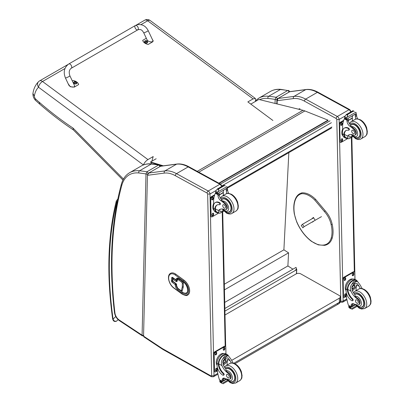<?xml version="1.0" encoding="UTF-8"?>
<svg xmlns="http://www.w3.org/2000/svg" width="404" height="404" viewBox="0 0 404 404"><rect width="100%" height="100%" fill="white"/><g stroke="black" fill="none" stroke-linecap="round" stroke-linejoin="round"><path stroke-width="0.61" d="M68.766 63.973L135.365 25.518A2.48 1.429 60 0 1 135.552 25.442A2.48 1.429 60 0 1 137.931 27.103A2.48 1.429 60 0 1 137.845 29.81A2.48 1.429 60 0 1 137.658 29.891A2.48 1.429 60 0 1 135.284 28.229A2.48 1.429 60 0 1 135.365 25.518A2.48 1.429 60 0 1 135.552 25.442A2.48 1.429 60 0 1 137.931 27.103A2.48 1.429 60 0 1 137.845 29.81L71.245 68.266A2.48 1.429 60 0 0 71.326 65.554A2.48 1.429 60 0 0 68.953 63.893A2.48 1.429 60 0 0 68.766 63.973C64.221 67.387 63.11 72.053 65.433 77.972A2.48 0.283 -25.3 0 0 65.918 77.922A2.48 0.283 -25.3 0 0 68.473 76.831A2.48 0.283 -25.3 0 0 69.912 75.851L74.387 85.305C75.78 87.971 69.801 87.481 68.68 84.84L65.433 77.972M72.346 80.987L73.175 80.507A6.812 4.449 -172.5 0 1 78.659 84.572L74.28 87.102L70.271 86.739L68.17 83.759M152.086 38.865L153.237 40.966L152.566 41.905L148.182 44.435A6.812 4.449 -172.5 0 1 142.698 40.37L146.324 38.274M143.718 32.775L146.97 39.637C148.086 42.284 154.07 42.773 152.677 40.107L148.202 30.654A2.48 0.283 154.7 0 1 146.081 31.966A2.48 0.283 154.7 0 1 143.718 32.775C142.405 30.669 141.329 28.765 137.845 29.81M76.952 82.977A1.626 1.06 -172.5 0 1 76.942 83.093A1.626 1.06 -172.5 0 1 75.195 83.931A1.626 1.06 -172.5 0 1 73.72 82.668A1.626 1.06 -172.5 0 1 73.745 82.552M76.942 83.093L76.452 81.871A1.566 1.02 -172.5 0 1 76.497 83.33A1.566 1.02 -172.5 0 1 74.28 83.179A1.566 1.02 -172.5 0 1 74.28 81.719A1.566 1.02 -172.5 0 1 74.513 81.613L73.75 82.436A1.626 1.06 7.5 0 0 75.225 83.699A1.626 1.06 7.5 0 0 76.977 82.86A1.626 1.06 7.5 0 0 76.906 82.441M76.058 82.537L75.917 82.618A0.803 0.525 -172.5 0 0 76.058 82.537L76.103 82.552A2.111 1.333 -116 0 0 75.831 82.224L75.831 81.931A2.111 0.909 -50 0 1 76.109 81.85A0.864 0.566 7.5 0 0 75.962 81.744A2.111 1.156 122.7 0 0 75.669 81.81L75.22 81.775A2.111 1.338 -116.4 0 0 74.902 81.664L74.942 81.714A0.803 0.525 -172.5 0 0 74.831 81.77M75.785 82.441L75.831 81.931M74.902 81.664A0.864 0.566 7.5 0 0 74.755 81.744A2.111 1.091 56.6 0 1 75.053 81.871L75.053 82.163A2.111 1.146 122.4 0 0 74.75 82.446A0.864 0.566 7.5 0 0 74.897 82.552A2.111 0.914 -49.7 0 1 75.215 82.285L75.664 82.32A2.111 1.101 56.2 0 1 75.957 82.638A0.864 0.566 7.5 0 0 76.103 82.552M75.053 81.871L75.038 82.426M75.028 82.365L75.028 82.719M147.642 42.162A1.626 1.06 -172.5 0 1 147.637 42.279A1.626 1.06 -172.5 0 1 145.884 43.117A1.626 1.06 -172.5 0 1 144.41 41.854A1.626 1.06 -172.5 0 1 144.435 41.738M144.617 41.238A1.626 1.06 7.5 0 0 144.445 41.622L144.96 40.91A1.566 1.02 -172.5 0 1 145.203 40.799A1.566 1.02 -172.5 0 1 145.208 40.799L144.96 40.91A1.566 1.02 -172.5 0 0 144.975 42.364A1.566 1.02 -172.5 0 0 147.187 42.516A1.566 1.02 -172.5 0 0 147.147 41.056L147.667 42.046A1.626 1.06 7.5 0 0 147.596 41.632M145.208 40.799A2.116 2.116 0 0 1 147.142 41.056A1.566 1.02 -172.5 0 1 147.147 41.056M146.627 41.794A0.803 0.525 -172.5 0 0 146.748 41.723L146.793 41.738A2.111 1.333 -116 0 0 146.521 41.41L146.526 41.117A2.111 0.909 -50 0 1 146.798 41.036A0.864 0.566 7.5 0 0 146.657 40.93A2.111 1.156 122.7 0 0 146.359 40.996L145.91 40.961A2.111 1.338 -116.4 0 0 145.591 40.849L145.632 40.9A0.803 0.525 -172.5 0 0 145.521 40.956M146.48 41.627L146.526 41.117M145.591 40.849A0.864 0.566 7.5 0 0 145.445 40.93A2.111 1.091 56.6 0 1 145.748 41.056L145.743 41.349A2.111 1.146 122.4 0 0 145.44 41.632A0.864 0.566 7.5 0 0 145.586 41.738A2.111 0.914 -49.7 0 1 145.91 41.471L146.359 41.506A2.111 1.101 56.2 0 1 146.647 41.824A0.864 0.566 7.5 0 0 146.793 41.738M145.748 41.056L145.733 41.612M145.723 41.551L145.718 41.905M143.481 164.923C144.299 162.772 145.783 160.994 147.94 159.585L153.197 156.55L151.843 161.236M67.912 64.539L39.547 80.916A4.959 2.863 60 0 1 42.516 81.482A4.959 2.434 126.5 0 0 38.521 87.234L143.42 164.948M272.912 120.483L247.844 101.909L253.101 98.874L255.399 98.49L150.142 20.508A4.959 2.434 126.5 0 0 147.682 20.771A4.959 2.863 -120 0 0 144.708 20.2L136.279 25.068M38.577 81.648L38.577 81.648A4.959 4.005 45.9 0 0 38.521 87.234A31.759 18.337 60 0 0 34.36 96.112L32.931 93.541C33.618 88.713 35.502 84.749 38.577 81.648A4.959 4.959 0 0 1 39.547 80.916M255.399 98.49L255.636 100.217L255.257 101.525M151.455 162.595L151.096 163.842M123.462 179.083L73.008 128.068L73.275 129.82L122.952 180.048M73.008 128.068A281.179 162.337 60 0 1 39.35 102.313L39.658 104.075L35.39 100.253L35.481 98.859A2.929 1.692 60 0 1 34.36 96.112M295.016 270.564L296.39 269.165L296.617 269.311A0.495 0.303 -177.1 0 1 296.617 269.741L295.061 270.574M224.912 311.136L295.097 270.614M295.637 270.241L295.016 270.599M224.851 308.479L296.061 267.367L296.45 269.205M288.835 152.651L283.896 249.839L288.562 252.838L287.895 265.938L292.925 269.175M224.72 302.409L287.895 265.938M224.442 289.855L288.562 252.838M224.316 284.234L283.896 249.839M219.19 183.35L328.033 120.508L327.987 120.145L304.879 110.938A26.442 15.266 -120 0 0 302.98 110.297L258.848 99.455L250.803 104.101M162.549 165.928L159.605 165.044M159.141 164.903L150.631 162.347L150.561 161.979L163.352 165.822M218.847 183.163L327.987 120.145M150.561 161.979L156.161 158.747M337.087 303.682A3.303 1.909 -120 0 0 338.709 303.823L338.709 303.823A3.303 1.909 -120 0 0 339.39 302.278L233.764 363.262M234.926 363.741L338.709 303.823A3.303 3.303 0 0 0 340.36 300.924A3.303 1.884 179.3 0 1 339.39 302.278L339.345 298.202L231.684 360.358M224.998 314.979L296.117 273.922A3.303 1.884 179.3 0 1 300.788 273.882L339.345 295.541A3.303 1.884 179.3 0 1 340.309 296.849A3.303 1.884 179.3 0 1 339.345 298.202M321.478 216.63L304.101 226.664L302.869 227.841L301.238 225.477L302.465 224.301L304.101 226.664M312.282 222.175L313.469 221.417L312.282 222.175M302.465 224.301L313.736 217.796M276.942 100.328A0.828 0.49 1.4 0 0 276.942 100.343A0.828 0.49 1.4 0 0 277.184 100.702L278.063 98.48L289.643 91.774A0.828 0.475 60 0 1 289.749 91.733L305.702 89.643A1.651 1.313 -97.5 0 1 306.096 89.506L290.128 91.602M277.841 98.647A0.828 0.475 60 0 1 277.957 98.515L276.942 100.349A0.828 0.49 1.4 0 0 276.942 100.349L276.856 103.868M344.971 116.11L339.128 119.483L336.79 119.523A0.828 0.475 -120 0 0 336.194 118.518L304.49 101.162A31.396 18.13 -120 0 0 293.456 98.566L277.184 100.702L277.104 103.929M276.791 103.848L276.897 99.455A1.237 0.737 -178.6 0 1 275.144 99.424L275.048 103.424M280.982 89.38A1.651 1.247 95.8 0 0 280.371 89.516A207.191 119.619 -120 0 1 287.714 90.526L276.033 97.273A207.191 119.619 -120 0 0 268.685 96.263A42.965 24.806 -120 0 0 258.782 98.172L270.468 91.425C273.564 89.668 277.073 88.981 280.982 89.38L287.714 90.526A1.237 0.717 60 0 1 288.88 92.183L288.996 92.147M276.897 99.455L277.2 98.93A1.237 0.717 60 0 0 276.033 97.273L275.144 99.424A205.535 118.67 60 0 0 267.963 98.445A1.651 1.247 -84.2 0 1 268.685 96.263L280.371 89.516A42.965 24.806 60 0 0 270.468 91.425M147.45 175.311L143.556 336.133L143.849 336.865L162.504 349.213A1.651 0.884 123.5 0 1 162.246 348.511A6.61 3.818 -120 0 0 162.655 348.758L211.09 375.967A0.828 0.475 -120 0 0 211.666 375.604L207.656 194.051A0.828 0.475 -120 0 0 207.055 193.051L175.351 175.695A31.396 18.13 -120 0 0 164.322 173.099L147.45 175.311L148.657 173.048L164.877 170.922A33.047 19.079 60 0 1 176.492 173.654L208.191 191.011A2.48 1.429 60 0 1 209.989 194.016L207.656 194.051M160.343 166.302L176.563 164.175A1.651 1.313 -97.5 0 1 176.957 164.039L160.706 166.17L148.657 173.048M147.748 174.129L147.753 173.983A1.237 0.737 -178.6 0 1 146.001 173.952L142.087 335.163A1.237 0.737 1.4 0 0 143.577 335.305M143.869 335.891L142.354 335.87L119.468 320.715A1.651 0.884 123.5 0 1 119.21 320.013L142.087 335.163L142.375 335.881M160.383 166.392C160.373 165.691 159.989 165.196 159.221 164.918L158.57 165.054A1.237 0.717 60 0 1 159.737 166.65M147.753 173.983L148.051 173.457A1.237 0.717 60 0 0 146.889 171.801A207.191 119.619 -120 0 0 139.542 170.791A42.965 24.806 -120 0 0 129.639 172.7L141.324 165.953A42.965 24.806 60 0 1 151.227 164.044A207.191 119.619 -120 0 1 158.57 165.054L146.889 171.801L146.001 173.952A205.535 118.67 60 0 0 138.819 172.973A1.651 1.247 -84.2 0 1 139.542 170.791L151.227 164.044A1.651 1.247 95.8 0 1 151.838 163.908L159.221 164.918M172.963 278.583A0.662 0.429 7.1 0 0 172.957 279.194A0.662 0.328 -53.7 0 1 173.488 278.427A0.662 0.384 -120 0 0 173.094 278.351L173.094 278.351A0.662 0.662 0 0 0 172.771 278.841L172.528 280.79A0.662 0.662 0 0 0 172.791 281.401L172.791 281.401A0.662 0.328 -53.7 0 1 172.715 281.139A0.662 0.429 -172.9 0 1 172.528 280.79M176.644 285.108A0.662 0.429 -172.9 0 1 176.452 284.759L176.386 285.28A0.662 0.429 7.1 0 0 176.578 285.633L176.644 285.108A1.323 0.763 -120 0 0 175.841 283.431L172.715 281.139L172.957 279.194L176.083 281.487A1.323 0.763 -120 0 0 177.139 281.169L177.204 280.644A0.662 0.429 7.1 0 1 177.013 280.295L176.947 280.815A0.662 0.384 60 0 1 176.664 280.694L173.533 278.401A0.662 0.384 -120 0 0 173.144 278.326A0.662 0.384 -120 0 0 173.119 278.341M182.083 290.779A1.651 0.954 -120 0 0 182.108 290.764A1.651 0.954 -120 0 0 182.411 290.325L183.229 287.113A2.197 1.268 -120 0 0 183.275 286.709L183.3 283.345A1.651 0.954 -120 0 0 182.285 281.411L179.462 279.341A2.777 1.601 -120 0 0 177.811 279.033A2.777 1.601 -120 0 0 177.785 279.048M176.225 284.628A0.662 0.384 -120 0 0 175.826 283.79A0.662 0.328 126.3 0 0 175.296 284.557A0.662 0.429 7.1 0 0 176.225 284.628L176.21 284.754A0.662 0.429 -172.9 0 1 175.28 284.684A3.964 2.288 -120 0 0 177.684 289.713L182.027 292.895A7.272 4.197 -120 0 0 187.809 291.148A7.272 4.197 -120 0 0 183.401 281.926L179.058 278.74A3.964 2.288 -120 0 0 175.907 279.694L175.892 279.821A0.662 0.328 126.3 0 0 175.967 280.083L175.967 280.083A0.662 0.662 0 0 0 176.689 280.124A0.662 0.384 -120 0 0 176.745 280.078A0.662 0.384 -120 0 0 176.821 279.891A0.662 0.429 -172.9 0 1 175.892 279.821L172.766 277.528A0.662 0.328 126.3 0 0 172.841 277.79L175.967 280.083M176.296 280.048A0.662 0.384 -120 0 0 176.689 280.124M187.749 294.996A9.09 5.247 -120 0 0 187.774 294.986A9.09 5.247 -120 0 0 189.319 288.254A9.09 5.247 -120 0 0 184.088 280.255L175.982 274.311A9.09 5.247 -120 0 0 170.579 273.301A9.09 5.247 -120 0 0 170.554 273.311M360.378 288.527A11.519 6.651 60 0 1 359.237 286.335L357.02 283.416L354.374 283.568L352.061 286.441L352.232 290.375A11.519 6.651 60 0 0 354.813 294.627L355.161 296.238A11.519 6.651 60 0 0 357.676 298.364L357.07 298.713A11.519 6.651 60 0 1 350.924 291.132C349.935 288.577 350.278 286.229 351.945 284.093L353.591 281.628L356.661 281.371L351.945 284.093M356.661 281.371L357.737 281.699L360.545 285.577A11.519 6.651 -120 0 0 362.247 288.643M352.44 300.778L352.934 300.495A1.035 0.601 60 0 0 352.611 298.894A9.368 5.409 60 0 1 347.809 289.426L347.804 288.941L347.314 289.224A7.494 4.439 -61.3 0 1 350.606 281.926A7.494 4.439 -61.3 0 1 356.207 280.068L354.919 279.366A7.494 4.439 118.7 0 0 349.132 281.416A7.494 4.439 118.7 0 0 346.021 288.996L346.061 290.895A8.11 4.681 -120 0 0 351.94 300.738A1.035 0.601 -120 0 0 352.44 300.778A1.035 0.601 -120 0 0 352.121 299.182A9.368 5.409 -120 0 1 347.319 289.713L346.021 288.996M347.314 289.224L347.319 289.713M356.207 280.068A7.494 4.439 -61.3 0 1 357.51 281.573M352.732 303.626A4.252 2.454 60 0 0 352.409 304.899A23.417 13.519 60 0 0 352.404 306.01A0.778 0.449 60 0 1 352.243 306.378L351.126 307.025L348.435 305.267A35.133 20.281 60 0 1 346.359 296.162L346.284 292.688M356.333 305.894L351.142 308.888L350.566 307.919A2.783 1.606 60 0 1 350.637 307.56L348.773 306.318L349.288 306.02M348.773 306.318L348.728 306.515A2.783 1.606 60 0 1 348.819 306.964L349.172 307.808L351.142 308.888M347.804 288.941A6.802 4.025 -61.3 0 1 350.808 282.346A6.802 4.025 -61.3 0 1 355.874 280.679L357.737 281.699M356.065 290.607A44.405 25.639 60 0 1 356.555 284.87L355.182 288.138L352.434 290.809M354.788 283.361A4.949 2.929 -61.3 0 1 354.555 285.82M352.965 288.729A4.949 2.929 -61.3 0 1 351.975 289.673M353.621 284.113A3.303 1.954 -61.3 0 1 353.657 285.012M353.793 303.874L352.419 304.666M345.758 284.951L346.142 283.997M357.07 298.713A3.641 2.101 60 0 1 359.302 301.929A3.641 2.101 60 0 1 358.712 304.732A3.641 2.101 60 0 1 357.858 304.894A18.215 10.519 60 0 1 353.773 303.864A4.252 2.454 60 0 0 351.975 303.823A4.252 2.454 60 0 0 351.096 305.656A23.417 13.519 60 0 0 351.096 306.727A0.828 0.505 -59.4 0 0 351.096 306.762L352.404 306.01M346.056 290.612A6.802 4.025 -61.3 0 1 346.688 282.962A6.802 4.025 -61.3 0 1 352.884 279.088M346.39 296.39L344.703 297.359A1.651 0.98 -61.3 0 1 343.88 297.445L343.415 297.187A1.651 0.98 -61.3 0 1 343.041 296.415L342.663 279.336A1.651 0.98 -61.3 0 1 343.799 277.296L353.147 271.897A1.651 0.98 -61.3 0 1 353.97 271.816L354.439 272.069A1.651 0.98 -61.3 0 1 354.813 272.846L354.959 279.386M343.88 297.445A1.651 0.98 -61.3 0 1 343.506 296.667L343.127 279.588A1.651 0.98 -61.3 0 1 344.269 277.548L353.616 272.155A1.651 0.98 -61.3 0 1 354.439 272.069M352.278 275.174L352.263 274.493A1.136 0.672 -61.3 0 1 352.732 273.341A1.136 0.672 -61.3 0 1 353.611 273.028A1.136 0.672 -61.3 0 1 353.869 273.564L353.884 274.245A1.136 0.672 -61.3 0 1 353.409 275.397A1.136 0.672 -61.3 0 1 352.535 275.705A1.136 0.672 -61.3 0 1 352.278 275.174M344.097 279.896L344.082 279.214A1.136 0.672 -61.3 0 1 344.556 278.063A1.136 0.672 -61.3 0 1 345.43 277.755A1.136 0.672 -61.3 0 1 345.688 278.285L345.703 278.967A1.136 0.672 -61.3 0 1 345.233 280.118A1.136 0.672 -61.3 0 1 344.354 280.426A1.136 0.672 -61.3 0 1 344.097 279.896M344.45 295.95L344.435 295.268A1.136 0.672 -61.3 0 1 344.91 294.117A1.136 0.672 -61.3 0 1 345.784 293.804A1.136 0.672 -61.3 0 1 346.041 294.339L346.056 295.021A1.136 0.672 -61.3 0 1 345.587 296.172A1.136 0.672 -61.3 0 1 344.708 296.48A1.136 0.672 -61.3 0 1 344.45 295.95M353.333 272.983A1.136 0.672 -61.3 0 1 353.399 273.306L353.414 273.993A1.136 0.672 -61.3 0 1 352.344 275.498M345.152 277.705A1.136 0.672 -61.3 0 1 345.223 278.028L345.238 278.715A1.136 0.672 -61.3 0 1 344.168 280.219M345.506 293.759A1.136 0.672 -61.3 0 1 345.577 294.082L345.592 294.769A1.136 0.672 -61.3 0 1 344.521 296.273M352.177 287.31A1.56 0.924 118.7 0 0 352.934 285.926M352.136 287.643A1.56 0.924 118.7 0 0 352.49 288.36A1.56 0.924 118.7 0 0 354.05 287.436A1.56 0.924 118.7 0 0 353.99 285.623A1.56 0.924 118.7 0 0 353.197 285.709M352.136 287.729A1.692 1 118.7 0 0 353.384 288.426A1.692 1 118.7 0 0 354.525 286.3A1.692 1 118.7 0 0 353.237 285.684A1.692 1 118.7 0 0 352.136 287.693A1.692 1 118.7 0 0 352.136 287.729M352.056 287.779A1.808 1.071 118.7 0 0 353.434 288.491A1.808 1.071 118.7 0 0 354.611 286.345A1.808 1.071 118.7 0 0 353.318 285.537A1.808 1.071 118.7 0 0 352.056 287.779M354.611 286.295A1.934 1.146 118.7 0 0 354.611 286.244A1.934 1.146 118.7 0 0 354.172 285.295A1.934 1.146 118.7 0 0 352.677 285.825A1.934 1.146 118.7 0 0 351.874 287.779A1.934 1.146 118.7 0 0 352.313 288.688A1.934 1.146 118.7 0 0 353.349 288.547A1.934 1.146 118.7 0 0 353.394 288.517M354.616 294.38A7.434 4.293 60 0 1 355.066 294.051A7.434 4.293 60 0 1 358.646 294.344A7.434 4.293 60 0 1 363.61 300.884A7.434 4.293 60 0 1 362.499 306.929A7.434 4.293 60 0 1 360.782 307.262M357.676 298.364A3.641 2.101 60 0 1 359.913 301.576A3.641 2.101 60 0 1 359.323 304.384L358.712 304.732M356.904 303.232A1.985 1.146 -120 0 0 357.863 303.313A1.985 1.146 -120 0 0 357.863 301.02A1.985 1.146 -120 0 0 355.879 299.874A1.985 1.146 -120 0 0 355.581 301.49A1.985 1.146 -120 0 0 356.904 303.232M347.551 138.441A7.494 4.439 -61.3 0 1 345.582 138.153A7.494 4.439 -61.3 0 1 343.905 135.103L344.4 134.82A6.802 4.025 -61.3 0 0 345.915 137.542L348.733 138.83L352.778 136.496M347.778 138.562L347.496 136.067A11.519 6.651 60 0 1 348.667 135.032A11.519 6.651 60 0 1 353.455 135.108A3.641 2.101 60 0 0 354.964 135.133A3.641 2.101 60 0 0 353.985 129.654L354.591 129.3A3.641 2.101 60 0 1 355.571 134.779L354.964 135.133M349.359 134.719A11.519 6.651 -120 0 0 348.804 135.31L348.839 137.037L351.126 136.688L352.217 135.88M343.905 135.103L343.895 134.643A9.368 5.409 -120 0 1 345.829 130.623A9.368 5.409 -120 0 1 348.389 130.265A1.035 0.601 -120 0 0 348.672 130.224A1.035 0.601 -120 0 0 348.829 129.381A1.035 0.601 -120 0 0 348.132 128.467A8.11 4.681 -120 0 0 344.228 128.149A8.11 4.681 -120 0 0 342.547 132.037L342.592 133.931A7.494 4.439 118.7 0 0 344.289 137.446L345.582 138.153M348.733 138.83L352.899 136.623M342.698 130.447L342.597 125.851A35.133 20.281 60 0 1 344.314 118.821L344.647 118.392M353.985 129.654A18.215 10.519 60 0 0 349.849 126.179A4.252 2.454 60 0 1 347.026 121.382A23.417 13.519 60 0 1 346.97 120.281A0.828 0.505 -59.7 0 1 346.97 120.24L346.991 118.958M346.97 120.24L348.278 119.483A0.778 0.449 -120 0 0 347.763 118.569M346.43 119.342L344.567 118.099A2.783 1.606 -120 0 0 344.637 117.741L344.935 116.266L346.445 114.478L347.637 114.473L347.748 115.185L346.91 117.342L355.848 112.181L356.197 113.029A2.783 1.606 -120 0 0 356.288 113.479L346.43 119.342L356.288 113.479M352.985 110.701L354.283 111.413M344.228 128.149L344.718 127.866A8.11 4.681 60 0 1 348.622 128.184A1.035 0.601 60 0 1 349.319 129.098A1.035 0.601 60 0 1 349.162 129.942L348.672 130.224M344.4 134.82L344.385 134.36A9.368 5.409 60 0 1 346.082 130.492M348.324 120.508L352.419 118.145A44.405 25.639 -120 0 0 352.308 121.008M352.121 117.983L352.419 118.145M348.314 120.281L352.096 118.099A31.487 18.18 -120 0 1 352.672 115.736M348.278 119.483A23.417 13.519 -120 0 0 348.334 120.624A4.252 2.454 -120 0 0 350.803 125.174L350.763 125.649L351.566 126.598A18.215 10.519 60 0 1 354.591 129.3M344.637 117.741L346.385 118.695L346.91 117.342M342.329 129.886L342.663 128.997M346.385 118.695A2.783 1.606 -120 0 0 346.475 119.145M353.01 110.666L346.198 114.6L347.748 115.185M356.081 119.023A4.252 2.454 -120 0 1 355.333 116.579A23.417 13.519 -120 0 1 355.283 115.443L356.591 114.686A0.828 0.475 -63.2 0 1 356.591 114.726A23.417 13.519 -120 0 0 356.646 115.827A4.252 2.454 -120 0 0 357.782 118.917M356.591 114.686L355.545 114.08M355.283 115.443A0.778 0.449 -120 0 0 354.768 114.529M342.961 135.88A6.802 4.025 -61.3 0 1 341.794 132.941A6.802 4.025 -61.3 0 1 342.668 129.043M347.758 138.552L341.279 142.294A1.651 0.98 -61.3 0 1 340.456 142.38A1.651 0.98 -61.3 0 1 340.077 141.602L339.703 124.523A1.651 0.98 -61.3 0 1 340.84 122.483L343.531 120.932M342.617 139.274L342.632 139.956A1.136 0.672 -61.3 0 1 342.158 141.107A1.136 0.672 -61.3 0 1 341.284 141.415A1.136 0.672 -61.3 0 1 341.026 140.885L341.011 140.198A1.136 0.672 -61.3 0 1 341.481 139.052A1.136 0.672 -61.3 0 1 342.36 138.739A1.136 0.672 -61.3 0 1 342.617 139.274L342.148 139.016L342.163 139.698A1.136 0.672 -61.3 0 1 341.092 141.208M342.259 123.22L342.274 123.902A1.136 0.672 -61.3 0 1 341.804 125.053A1.136 0.672 -61.3 0 1 340.925 125.361A1.136 0.672 -61.3 0 1 340.668 124.831L340.653 124.149A1.136 0.672 -61.3 0 1 341.127 122.998A1.136 0.672 -61.3 0 1 342.001 122.685A1.136 0.672 -61.3 0 1 342.259 123.22L341.794 122.962L341.809 123.649A1.136 0.672 -61.3 0 1 340.739 125.154M340.456 142.38L339.986 142.122A1.651 0.98 -61.3 0 1 339.613 141.344L339.234 124.27A1.651 0.98 -61.3 0 1 340.37 122.23L343.738 120.281M342.082 138.693A1.136 0.672 -61.3 0 1 342.148 139.016M341.723 122.639A1.136 0.672 -61.3 0 1 341.794 122.962M357.03 137.658A7.434 4.293 -120 0 0 358.752 137.33A7.434 4.293 -120 0 0 358.752 128.74A7.434 4.293 -120 0 0 351.313 124.447A7.434 4.293 -120 0 0 350.627 125.028M353.086 130.351A1.985 1.146 -120 0 0 352.126 130.275A1.985 1.146 -120 0 0 352.126 132.562A1.985 1.146 -120 0 0 354.111 133.709A1.985 1.146 -120 0 0 354.409 132.098A1.985 1.146 -120 0 0 353.086 130.351M231.381 363.004A11.519 6.651 60 0 1 230.235 360.812L228.023 357.894L225.376 358.045L223.064 360.913L223.235 364.852A11.519 6.651 60 0 0 225.811 369.104L226.164 370.715A11.519 6.651 60 0 0 228.679 372.841L228.068 373.19A11.519 6.651 60 0 1 221.927 365.61C220.938 363.055 221.276 360.706 222.947 358.57L224.594 356.106L227.664 355.843L222.947 358.57M227.664 355.843L228.74 356.176L231.548 360.055A11.519 6.651 -120 0 0 233.249 363.12M223.442 375.255L223.932 374.973A1.035 0.601 60 0 0 223.614 373.372A9.368 5.409 60 0 1 218.811 363.903L218.806 363.413L218.317 363.701A7.494 4.439 -61.3 0 1 221.609 356.404A7.494 4.439 -61.3 0 1 227.21 354.545L225.922 353.838A7.494 4.439 118.7 0 0 220.135 355.894A7.494 4.439 118.7 0 0 217.019 363.474L217.064 365.373A8.11 4.681 -120 0 0 222.942 375.215A1.035 0.601 -120 0 0 223.442 375.255A1.035 0.601 -120 0 0 223.124 373.655A9.368 5.409 -120 0 1 218.322 364.186L217.019 363.474M218.317 363.701L218.322 364.186M227.21 354.545A7.494 4.439 -61.3 0 1 228.512 356.05M223.735 378.104A4.252 2.454 60 0 0 223.407 379.376A23.417 13.519 60 0 0 223.407 380.482A0.778 0.449 60 0 1 223.245 380.856L222.124 381.502L219.438 379.745A35.133 20.281 60 0 1 217.362 370.64L217.286 367.165M227.336 380.371L222.144 383.366L221.569 382.396A2.783 1.606 60 0 1 221.639 382.038L219.776 380.795L220.291 380.497M219.776 380.795L219.731 380.992A2.783 1.606 60 0 1 219.821 381.442L220.17 382.285L222.144 383.366M218.806 363.413A6.802 4.025 -61.3 0 1 221.811 356.823A6.802 4.025 -61.3 0 1 226.876 355.156L228.74 356.176M227.068 365.085A44.405 25.639 60 0 1 227.558 359.343L226.184 362.615L223.432 365.287M225.791 357.838A4.949 2.929 -61.3 0 1 225.558 360.297M223.968 363.206A4.949 2.929 -61.3 0 1 222.978 364.15M224.624 358.59A3.303 1.954 -61.3 0 1 224.659 359.489M224.796 378.351L223.422 379.144M216.756 359.429L217.145 358.474M228.068 373.19A3.641 2.101 60 0 1 230.305 376.407A3.641 2.101 60 0 1 229.714 379.21A3.641 2.101 60 0 1 228.861 379.371A18.215 10.519 60 0 1 224.776 378.341A4.252 2.454 60 0 0 222.978 378.301A4.252 2.454 60 0 0 222.099 380.134A23.417 13.519 60 0 0 222.094 381.199A0.828 0.505 -59.4 0 0 222.099 381.24L223.407 380.482M217.054 365.09A6.802 4.025 -61.3 0 1 217.69 357.434A6.802 4.025 -61.3 0 1 223.882 353.566M217.387 370.867L215.706 371.837A1.651 0.98 -61.3 0 1 214.883 371.917L214.418 371.665A1.651 0.98 -61.3 0 1 214.039 370.887L213.666 353.813A1.651 0.98 -61.3 0 1 214.802 351.773L224.149 346.374A1.651 0.98 -61.3 0 1 224.972 346.289L225.442 346.546A1.651 0.98 -61.3 0 1 225.816 347.319L225.962 353.864M214.883 371.917A1.651 0.98 -61.3 0 1 214.509 371.145L214.13 354.066A1.651 0.98 -61.3 0 1 215.266 352.025L224.619 346.627A1.651 0.98 -61.3 0 1 225.442 346.546M223.276 349.652L223.261 348.965A1.136 0.672 -61.3 0 1 223.735 347.819A1.136 0.672 -61.3 0 1 224.614 347.506A1.136 0.672 -61.3 0 1 224.871 348.041L224.887 348.723A1.136 0.672 -61.3 0 1 224.412 349.874A1.136 0.672 -61.3 0 1 223.538 350.182A1.136 0.672 -61.3 0 1 223.276 349.652M215.1 354.374L215.085 353.692A1.136 0.672 -61.3 0 1 215.554 352.541A1.136 0.672 -61.3 0 1 216.433 352.227A1.136 0.672 -61.3 0 1 216.69 352.763L216.706 353.444A1.136 0.672 -61.3 0 1 216.236 354.596A1.136 0.672 -61.3 0 1 215.357 354.904A1.136 0.672 -61.3 0 1 215.1 354.374M215.453 370.428L215.438 369.741A1.136 0.672 -61.3 0 1 215.913 368.594A1.136 0.672 -61.3 0 1 216.786 368.281A1.136 0.672 -61.3 0 1 217.044 368.817L217.059 369.498A1.136 0.672 -61.3 0 1 216.589 370.645A1.136 0.672 -61.3 0 1 215.711 370.958A1.136 0.672 -61.3 0 1 215.453 370.428M224.331 347.46A1.136 0.672 -61.3 0 1 224.402 347.783L224.417 348.465A1.136 0.672 -61.3 0 1 223.346 349.975M216.155 352.182A1.136 0.672 -61.3 0 1 216.221 352.505L216.236 353.192A1.136 0.672 -61.3 0 1 215.165 354.697M216.509 368.236A1.136 0.672 -61.3 0 1 216.579 368.559L216.594 369.241A1.136 0.672 -61.3 0 1 215.524 370.751M223.18 361.782A1.56 0.924 118.7 0 0 223.937 360.398M223.139 362.12A1.56 0.924 118.7 0 0 223.493 362.837A1.56 0.924 118.7 0 0 225.053 361.908A1.56 0.924 118.7 0 0 224.993 360.1A1.56 0.924 118.7 0 0 224.195 360.186M223.139 362.206A1.692 1 118.7 0 0 224.387 362.903A1.692 1 118.7 0 0 225.528 360.777A1.692 1 118.7 0 0 224.24 360.161A1.692 1 118.7 0 0 223.139 362.171A1.692 1 118.7 0 0 223.139 362.206M223.059 362.257A1.808 1.071 118.7 0 0 224.437 362.969A1.808 1.071 118.7 0 0 225.609 360.822A1.808 1.071 118.7 0 0 224.316 360.014A1.808 1.071 118.7 0 0 223.059 362.257M225.609 360.772A1.934 1.146 118.7 0 0 225.614 360.721A1.934 1.146 118.7 0 0 225.169 359.767A1.934 1.146 118.7 0 0 223.68 360.297A1.934 1.146 118.7 0 0 222.872 362.257A1.934 1.146 118.7 0 0 223.311 363.166A1.934 1.146 118.7 0 0 224.351 363.024A1.934 1.146 118.7 0 0 224.392 362.994M225.619 368.857A7.434 4.293 60 0 1 226.063 368.529A7.434 4.293 60 0 1 229.649 368.817A7.434 4.293 60 0 1 234.613 375.361A7.434 4.293 60 0 1 233.502 381.406A7.434 4.293 60 0 1 231.785 381.735M228.679 372.841A3.641 2.101 60 0 1 230.911 376.053A3.641 2.101 60 0 1 230.325 378.861L229.714 379.21M227.906 377.71A1.985 1.146 -120 0 0 228.861 377.785A1.985 1.146 -120 0 0 228.861 375.498A1.985 1.146 -120 0 0 226.881 374.351A1.985 1.146 -120 0 0 226.583 375.967A1.985 1.146 -120 0 0 227.906 377.71M218.554 212.918A7.494 4.439 -61.3 0 1 216.584 212.63A7.494 4.439 -61.3 0 1 214.908 209.58L215.398 209.292A6.802 4.025 -61.3 0 0 216.918 212.019L219.736 213.307L223.776 210.974M211.454 216.852A1.651 0.98 -61.3 0 1 211.08 216.079L210.615 215.822A1.651 0.98 -61.3 0 0 210.989 216.6L211.454 216.852A1.651 0.98 -61.3 0 0 212.277 216.771L218.756 213.029L218.498 210.545A11.519 6.651 60 0 1 219.67 209.509A11.519 6.651 60 0 1 224.452 209.585A3.641 2.101 60 0 0 225.967 209.61A3.641 2.101 60 0 0 224.988 204.131L225.594 203.778A3.641 2.101 60 0 1 226.573 209.257L225.967 209.61M220.362 209.196A11.519 6.651 -120 0 0 219.806 209.787L219.842 211.514L222.129 211.166L223.22 210.358M214.908 209.58L214.893 209.121A9.368 5.409 -120 0 1 216.832 205.101A9.368 5.409 -120 0 1 219.387 204.742A1.035 0.601 -120 0 0 219.675 204.702A1.035 0.601 -120 0 0 219.827 203.858A1.035 0.601 -120 0 0 219.135 202.944A8.11 4.681 -120 0 0 215.226 202.626A8.11 4.681 -120 0 0 213.549 206.515L213.59 208.408A7.494 4.439 118.7 0 0 215.292 211.923L216.584 212.63M219.736 213.307L223.902 211.1M213.696 204.924L213.595 200.328A35.133 20.281 60 0 1 215.317 193.299L215.65 192.87M224.988 204.131A18.215 10.519 60 0 0 220.847 200.657A4.252 2.454 60 0 1 218.029 195.854A23.417 13.519 60 0 1 217.973 194.758A0.828 0.505 -59.7 0 1 217.973 194.718L217.993 193.435M217.973 194.718L219.281 193.96A0.778 0.449 -120 0 0 218.766 193.046M217.433 193.814L215.564 192.577A2.783 1.606 -120 0 0 215.64 192.213L215.938 190.738L217.448 188.951L218.64 188.951L218.746 189.663L217.913 191.819L226.851 186.658L227.2 187.501A2.783 1.606 -120 0 0 227.29 187.951L217.433 193.814L227.29 187.951M223.983 185.178L225.286 185.891M215.226 202.626L215.721 202.343A8.11 4.681 60 0 1 219.624 202.662A1.035 0.601 60 0 1 220.316 203.576A1.035 0.601 60 0 1 220.165 204.419L219.675 204.702M215.398 209.292L215.382 208.838A9.368 5.409 60 0 1 217.079 204.969M219.327 194.986L223.422 192.622A44.405 25.639 -120 0 0 223.311 195.486M223.119 192.461L223.422 192.622M219.311 194.758L223.099 192.572A31.487 18.18 -120 0 1 223.675 190.213M219.281 193.96A23.417 13.519 -120 0 0 219.337 195.102A4.252 2.454 -120 0 0 221.806 199.652L221.766 200.126L222.564 201.076A18.215 10.519 60 0 1 225.594 203.778M215.64 192.213L217.382 193.173L217.913 191.819M213.332 204.363L213.666 203.475M217.382 193.173A2.783 1.606 -120 0 0 217.473 193.622M224.013 185.143L217.201 189.077L218.746 189.663M227.083 193.501A4.252 2.454 -120 0 1 226.336 191.057A23.417 13.519 -120 0 1 226.285 189.92L227.588 189.163A0.828 0.475 -63.2 0 1 227.593 189.203A23.417 13.519 -120 0 0 227.644 190.304A4.252 2.454 -120 0 0 228.785 193.395M227.588 189.163L226.543 188.557M226.285 189.92A0.778 0.449 -120 0 0 225.77 189.001M213.963 210.358A6.802 4.025 -61.3 0 1 212.792 207.419A6.802 4.025 -61.3 0 1 213.666 203.52M211.08 216.079L210.701 199A1.651 0.98 -61.3 0 1 211.842 196.96L214.534 195.405M213.615 213.751L213.63 214.433A1.136 0.672 -61.3 0 1 213.161 215.579A1.136 0.672 -61.3 0 1 212.282 215.893A1.136 0.672 -61.3 0 1 212.024 215.362L212.009 214.675A1.136 0.672 -61.3 0 1 212.484 213.529A1.136 0.672 -61.3 0 1 213.357 213.216A1.136 0.672 -61.3 0 1 213.615 213.751L213.15 213.494L213.166 214.176A1.136 0.672 -61.3 0 1 212.095 215.686M213.262 197.697L213.277 198.379A1.136 0.672 -61.3 0 1 212.807 199.531A1.136 0.672 -61.3 0 1 211.928 199.839A1.136 0.672 -61.3 0 1 211.671 199.308L211.656 198.622A1.136 0.672 -61.3 0 1 212.125 197.475A1.136 0.672 -61.3 0 1 213.004 197.162A1.136 0.672 -61.3 0 1 213.262 197.697L212.797 197.44L212.812 198.122A1.136 0.672 -61.3 0 1 211.741 199.632M210.615 215.822L210.237 198.748A1.651 0.98 -61.3 0 1 211.373 196.703L214.741 194.758M213.08 213.171A1.136 0.672 -61.3 0 1 213.15 213.494M212.726 197.117A1.136 0.672 -61.3 0 1 212.797 197.44M228.033 212.135A7.434 4.293 -120 0 0 229.75 211.802A7.434 4.293 -120 0 0 229.75 203.217A7.434 4.293 -120 0 0 222.316 198.925A7.434 4.293 -120 0 0 221.629 199.505M224.084 204.828A1.985 1.146 -120 0 0 223.129 204.752A1.985 1.146 -120 0 0 223.129 207.04A1.985 1.146 -120 0 0 225.114 208.186A1.985 1.146 -120 0 0 225.412 206.57A1.985 1.146 -120 0 0 224.084 204.828M117.539 200.359L117.387 201.106M118.125 319.64L116.63 321.084A1.651 0.954 60 0 1 116.519 321.165L116.63 321.084C114.898 321.569 113.711 320.912 113.075 319.104A1.651 0.773 172 0 1 112.605 318.66L112.605 318.66C113.135 321.16 114.438 321.993 116.519 321.165L116.519 321.165A1.651 0.954 60 0 1 116.291 321.241M313.524 217.478L313.06 218.185M331.977 224.417L331.992 224.058L331.977 224.417L331.118 224.568A17.311 9.994 60 0 0 324.402 211.555L325.033 210.959M312.181 218.69L313.368 217.433L315.024 220.039M73.927 82.052A1.626 1.06 7.5 0 0 73.75 82.436L73.72 82.668M75.22 81.775L75.144 82.138M75.669 81.81L75.644 82.305M144.41 41.854L144.445 41.622A1.626 1.06 7.5 0 0 145.915 42.885A1.626 1.06 7.5 0 0 147.667 42.046L147.637 42.279M145.91 40.961L145.834 41.324M146.359 40.996L146.339 41.491M147.94 159.585L42.516 81.482L64.968 68.523M141.001 24.624L147.682 20.771L253.101 98.874M39.35 102.313A52.02 30.032 60 0 1 35.481 98.859M330.048 120.796L220.473 184.057M222.023 185.83L331.381 122.695M299.066 109.312L300.021 108.762M331.911 127.002L227.194 187.461M296.617 269.741L296.41 273.771M198.798 172.19L304.879 110.938M197.253 171.341L302.98 110.297M289.557 91.844A0.828 0.475 60 0 1 289.643 91.774L277.957 98.515A0.828 0.475 60 0 1 278.063 98.48L294.016 96.389A33.047 19.079 60 0 1 305.631 99.121L337.33 116.478A2.48 1.429 60 0 1 339.128 119.483L343.142 301.041L346.789 298.935M340.32 301.475A0.828 0.475 -120 0 0 340.804 301.076L336.79 119.523M293.456 98.566A1.651 1.313 -97.5 0 1 294.016 96.389L305.702 89.643A33.047 19.079 60 0 1 317.312 92.375A1.651 0.98 -61.3 0 1 318.14 92.294C313.928 89.986 309.913 89.057 306.096 89.506M304.49 101.162A1.651 0.98 -61.3 0 1 305.631 99.121L317.312 92.375L349.016 109.731A1.651 0.98 -61.3 0 1 349.839 109.651L351.298 112.065M336.194 118.518A1.651 0.98 -61.3 0 1 337.33 116.478L349.016 109.731A2.48 1.429 60 0 1 350.697 112.004M351.364 137.572L354.333 272.023M340.804 301.076A1.651 0.929 -1.3 0 0 343.142 301.041A2.48 1.429 60 0 1 342.627 302.227L346.95 299.733M340.269 301.743A1.651 0.965 119.3 0 0 340.587 302.202L342.627 302.227M277.2 98.93L288.88 92.183M259.661 99.652A41.309 23.851 60 0 1 267.963 98.445M143.556 336.133L162.246 348.511M176.957 164.039L176.957 164.039C180.775 163.59 184.79 164.519 189.001 166.827L220.7 184.179L222.16 186.592M164.322 173.099A1.651 1.313 -97.5 0 1 164.877 170.922L176.563 164.175A33.047 19.079 60 0 1 188.178 166.908A1.651 0.98 -61.3 0 1 189.001 166.827M175.351 175.695A1.651 0.98 -61.3 0 1 176.492 173.654L188.178 166.908L219.877 184.264A1.651 0.98 -61.3 0 1 220.7 184.179M207.055 193.051A1.651 0.98 -61.3 0 1 208.191 191.011L219.877 184.264A2.48 1.429 60 0 1 221.564 186.557M222.225 212.13L225.195 346.41M215.983 190.557L209.989 194.016L214.004 375.569L217.786 373.387M211.666 375.604A1.651 0.929 -1.3 0 0 214.004 375.569A2.48 1.429 60 0 1 213.489 376.76L217.943 374.185M211.09 375.967A1.651 0.965 119.3 0 0 211.449 376.73L213.489 376.76M162.655 348.758A1.651 0.965 119.3 0 0 163.014 349.526L162.504 349.213M148.051 173.457L148.339 173.291M119.21 320.013A6.61 3.818 60 0 1 114.928 312.938A395.763 228.497 60 0 1 121.761 185.471A41.309 23.851 60 0 1 138.819 172.973M114.928 312.938A1.651 0.808 173.3 0 1 114.453 312.459C115.014 315.928 116.685 318.68 119.468 320.715M121.761 185.471A1.651 1.172 -164.8 0 1 121.331 184.36C111.191 222.038 108.898 264.741 114.453 312.459M176.083 281.487A0.662 0.328 -53.7 0 1 176.614 280.719A0.662 0.384 60 0 0 176.947 280.815A0.662 0.429 7.1 0 0 177.139 281.169M172.791 281.401L175.917 283.694A0.662 0.328 -53.7 0 1 175.841 283.431M176.386 285.28L177.937 288.577A0.662 0.328 -53.7 0 1 177.861 288.315A2.116 1.222 60 0 1 176.578 285.633M177.937 288.577L180.75 290.643A0.662 0.328 -53.7 0 1 180.674 290.38L177.861 288.315M180.75 290.643L182.063 290.794A1.651 0.954 -120 0 0 182.366 290.35A0.662 0.465 -165.7 0 1 181.447 290.224A0.99 0.571 60 0 1 180.674 290.38M182.411 290.325L183.184 287.143A0.662 0.465 -165.7 0 1 182.26 287.017L181.447 290.224M183.229 287.113L183.184 287.143A2.197 1.268 -120 0 0 183.229 286.739A0.662 0.384 -179.6 0 1 182.295 286.734A1.535 0.884 60 0 1 182.26 287.017M183.275 286.709L183.249 283.371A0.662 0.384 -179.6 0 1 182.315 283.366L182.295 286.734M183.3 283.345L183.249 283.371A1.651 0.954 -120 0 0 182.239 281.442A0.662 0.328 126.3 0 0 181.709 282.209A0.99 0.571 60 0 1 182.315 283.366M182.285 281.411L179.416 279.366A0.662 0.328 126.3 0 0 178.886 280.139L181.709 282.209M177.204 280.644A2.116 1.222 60 0 1 178.886 280.139M179.462 279.341L179.416 279.366A2.777 1.601 -120 0 0 177.765 279.058L177.811 279.033M176.664 280.694L173.533 278.401M175.826 283.79L172.7 281.497A0.662 0.384 60 0 1 172.296 280.659L172.644 277.917A0.662 0.384 60 0 1 172.725 277.72M172.766 277.528A1.323 0.763 -120 0 0 171.71 277.846L171.367 280.588A0.662 0.429 7.1 0 0 172.296 280.659M171.367 280.588A1.323 0.763 -120 0 0 172.17 282.265L175.28 284.684M172.7 281.497A0.662 0.328 126.3 0 0 172.17 282.265M172.644 277.917A0.662 0.429 -172.9 0 1 171.71 277.846M176.821 279.891L176.836 279.765A0.662 0.429 -172.9 0 1 175.907 279.694M176.836 279.765A3.303 1.909 60 0 1 177.497 278.598L179.139 279.002A0.662 0.328 -53.7 0 1 179.058 278.74M179.139 279.002L183.477 282.189A0.662 0.328 -53.7 0 1 183.401 281.926M183.477 282.189C187.34 284.704 188.915 292.021 186.486 292.865A6.61 3.818 60 0 1 182.558 292.127A0.662 0.328 126.3 0 0 182.027 292.895M182.558 292.127L178.214 288.946A0.662 0.328 126.3 0 0 177.684 289.713M178.214 288.946A3.303 1.909 60 0 1 176.21 284.754M181.916 293.769L173.811 287.825A8.428 4.863 60 0 1 168.705 277.134A8.428 4.863 60 0 1 175.407 275.109L183.512 281.053A8.428 4.863 60 0 1 188.618 291.744A8.428 4.863 60 0 1 181.916 293.769A0.662 0.328 -53.7 0 0 181.992 294.031L173.887 288.087A0.662 0.328 126.3 0 1 173.811 287.825M175.407 275.109A0.662 0.328 -53.7 0 1 175.937 274.341A9.09 5.247 -120 0 0 170.533 273.326C166.428 275.472 168.912 284.658 173.887 288.087M183.512 281.053A0.662 0.328 -53.7 0 1 184.042 280.285L175.982 274.311M181.992 294.031C185.153 295.652 187.067 295.981 187.724 295.011A9.09 5.247 -120 0 0 189.269 288.284A9.09 5.247 -120 0 0 184.042 280.285L184.088 280.255M349.006 307.58L350.773 308.55M352.611 298.894L352.121 299.182M356.555 284.87L359.237 286.335M348.819 306.964L350.566 307.919M349.359 306.06L348.894 306.328M355.166 304.47L352.404 306.065M350.924 306.919L350.46 307.186M352.409 304.899L351.096 305.656M348.435 305.267L351.096 306.727M355.414 304.803L350.637 307.56M347.809 289.426L350.924 291.132M343.127 279.588L342.663 279.336M344.269 277.548L343.799 277.296M353.884 274.245L353.414 273.993M353.869 273.564L353.399 273.306M345.703 278.967L345.238 278.715M345.688 278.285L345.223 278.028M346.056 295.021L345.592 294.769M346.041 294.339L345.577 294.082M343.506 296.667L343.041 296.415M353.616 272.155L353.147 271.897M353.944 293.45A8.595 4.959 60 0 1 358.626 293.385A8.595 4.959 60 0 1 364.635 305.752A8.595 4.959 60 0 1 355.505 304.505M363.509 289.461A9.913 5.727 60 0 1 370.13 298.182A9.913 5.727 60 0 1 368.645 306.242C371.685 303.581 370.635 303.116 371.084 301.202L370.367 297.208C369.059 293.678 366.989 291.072 364.166 289.39C361.747 288.299 359.934 288.193 358.732 289.072A9.913 5.727 60 0 1 363.509 289.461M358.732 289.072L354.757 291.365A9.913 5.727 60 0 1 359.535 291.754A9.913 5.727 60 0 1 366.16 300.475A9.913 5.727 60 0 1 364.676 308.535L361.631 309.055L359.085 308.131L355.106 304.384M355.161 296.238A5.55 3.207 60 0 1 361.211 301.894A5.55 3.207 60 0 1 357.601 305.818A5.55 3.207 60 0 1 356.106 304.661M356.101 293.718L355.066 294.314A7.206 4.161 60 0 1 362.272 298.475A7.206 4.161 60 0 1 362.272 306.793L363.302 306.197M343.895 134.643L342.592 133.931M344.314 118.821L346.97 120.281M347.637 114.473L353.338 111.181M348.132 128.467L348.622 128.184M344.789 116.902L346.556 117.867M347.379 114.332L353.086 111.039M349.849 126.179L350.763 125.649M347.026 121.382L348.334 120.624M355.333 116.579L356.646 115.827M344.385 134.36L347.496 136.067M342.632 139.956L342.163 139.698M342.274 123.902L341.809 123.649M340.84 122.483L340.37 122.23M339.703 124.523L339.234 124.27M340.077 141.602L339.613 141.344M351.581 134.668A8.595 4.959 -120 0 0 355.187 137.991A8.595 4.959 -120 0 0 360.292 130.421A8.595 4.959 -120 0 0 349.854 124.23M351.167 134.507L355.49 138.612C357.909 139.703 359.722 139.809 360.924 138.936A9.913 5.727 -120 0 0 360.924 127.487A9.913 5.727 -120 0 0 351.01 121.761L349.334 123.503M360.924 138.936L364.898 136.643A9.913 5.727 -120 0 0 364.898 125.19A9.913 5.727 -120 0 0 354.98 119.468L351.01 121.761M351.566 126.598A5.55 3.207 60 0 1 357.495 132.411A5.55 3.207 60 0 1 353.854 136.219A5.55 3.207 60 0 1 351.955 134.618M350.743 125.124L351.318 124.715A7.206 4.161 60 0 1 358.52 128.871A7.206 4.161 60 0 1 358.52 137.193C357.267 137.895 355.833 137.825 354.227 136.991L351.48 134.537M220.008 382.058L221.776 383.027M223.614 373.372L223.124 373.655M227.558 359.343L230.235 360.812M219.821 381.442L221.569 382.396M220.362 380.538L219.897 380.805M226.169 378.942L223.402 380.538M221.927 381.391L221.463 381.659M223.407 379.376L222.099 380.134M219.438 379.745L222.094 381.199M226.417 379.28L221.639 382.038M218.811 363.903L221.927 365.61M214.13 354.066L213.666 353.813M215.266 352.025L214.802 351.773M224.887 348.723L224.417 348.465M224.871 348.041L224.402 347.783M216.706 353.444L216.236 353.192M216.69 352.763L216.221 352.505M217.059 369.498L216.594 369.241M217.044 368.817L216.579 368.559M214.509 371.145L214.039 370.887M224.619 346.627L224.149 346.374M224.947 367.928A8.595 4.959 60 0 1 229.624 367.862A8.595 4.959 60 0 1 235.633 380.23A8.595 4.959 60 0 1 226.508 378.982L228.977 381.073C230.578 381.906 232.012 381.972 233.275 381.27A7.206 4.161 60 0 0 233.275 372.953A7.206 4.161 60 0 0 226.068 368.791L227.099 368.196M234.507 363.938A9.913 5.727 60 0 1 241.132 372.66A9.913 5.727 60 0 1 239.648 380.719C242.688 378.058 241.637 377.589 242.087 375.68L241.37 371.685C240.057 368.155 237.991 365.549 235.168 363.868C232.749 362.777 230.936 362.671 229.735 363.544A9.913 5.727 60 0 1 234.507 363.938M229.735 363.544L225.76 365.842A9.913 5.727 60 0 1 230.538 366.231A9.913 5.727 60 0 1 237.158 374.952A9.913 5.727 60 0 1 235.673 383.012L232.633 383.532L230.088 382.608L226.109 378.861M226.164 370.715A5.55 3.207 60 0 1 232.214 376.371A5.55 3.207 60 0 1 228.603 380.295A5.55 3.207 60 0 1 227.109 379.139M214.893 209.121L213.59 208.408M215.317 193.299L217.973 194.758M218.64 188.951L224.341 185.658M219.135 202.944L219.624 202.662M215.792 191.38L217.559 192.344M218.382 188.809L224.084 185.517M220.847 200.657L221.766 200.126M218.029 195.854L219.337 195.102M226.336 191.057L227.644 190.304M215.382 208.838L218.498 210.545M213.63 214.433L213.166 214.176M213.277 198.379L212.812 198.122M211.842 196.96L211.373 196.703M210.701 199L210.237 198.748M222.579 209.146A8.595 4.959 -120 0 0 226.189 212.469A8.595 4.959 -120 0 0 231.295 204.894A8.595 4.959 -120 0 0 220.852 198.707M222.165 208.984L226.493 213.09C228.911 214.181 230.724 214.287 231.926 213.413A9.913 5.727 -120 0 0 231.926 201.965A9.913 5.727 -120 0 0 222.013 196.238L220.337 197.98M231.926 213.413L235.901 211.115A9.913 5.727 -120 0 0 235.901 199.667A9.913 5.727 -120 0 0 225.982 193.945L222.013 196.238M222.564 201.076A5.55 3.207 60 0 1 228.492 206.888A5.55 3.207 60 0 1 224.856 210.696A5.55 3.207 60 0 1 222.958 209.095M221.746 199.601L222.321 199.187A7.206 4.161 60 0 1 229.523 203.348A7.206 4.161 60 0 1 229.523 211.671C228.27 212.368 226.836 212.302 225.23 211.469L222.483 209.014M116.801 202A1.651 1.242 -156.3 0 1 116.453 200.662L116.211 201.384A1.651 1.156 13.8 0 0 116.65 202.454A4.959 2.863 60 0 1 116.801 202A7.105 4.101 60 0 1 117.296 201.212A398.243 229.927 -120 0 0 114.615 217.418M115.771 316.509L113.075 319.104A351.152 202.737 60 0 1 116.65 202.454M324.402 211.555L314.736 200.041L315.615 199.349C311.045 194.854 306.55 192.678 302.126 192.829A0.621 0.485 86.2 0 0 301.732 193.703A24.169 13.953 60 0 0 296.183 198.081A32.113 18.544 60 0 0 294.496 214.14A24.169 13.953 60 0 0 296.758 221.761A29.492 17.029 60 0 0 311.368 241.092A24.169 13.953 60 0 0 317.968 244.516A28.962 16.721 60 0 0 324.003 244.996A24.169 13.953 60 0 0 331.285 237.82A28.74 16.594 -120 0 0 331.118 224.568M302.076 192.839A0.621 0.5 76.6 0 0 301.732 193.703A22.069 12.741 60 0 1 314.736 200.041L315.65 199.389A0.621 0.621 0 0 0 315.615 199.349L315.63 199.379M296.183 198.081A0.621 0.48 -151.4 0 1 296.082 197.531C297.45 195.051 299.435 193.491 302.025 192.844A0.621 0.621 0 0 1 302.126 192.829M294.496 214.14A0.621 0.273 170.2 0 1 294.324 213.994C293.208 207.358 293.794 201.874 296.082 197.531M311.368 241.092A0.621 0.303 126.7 0 0 311.434 241.334C305.101 236.476 300.162 229.947 296.627 221.746L294.324 213.994M317.968 244.516A0.621 0.434 106.1 0 0 318.236 244.859L311.434 241.334M324.003 244.996A0.621 0.495 81 0 0 324.538 245.359L318.236 244.859M331.285 237.82A0.621 0.439 15.5 0 0 332.32 237.734C331.048 242.092 328.457 244.632 324.538 245.359M312.146 218.635L313.019 218.125M312.13 218.387L313.004 217.877M69.912 75.851C68.695 72.255 69.14 69.73 71.245 68.266M135.365 25.518L137.118 24.77C142.067 23.922 145.758 25.886 148.202 30.654M76.452 81.871A2.116 2.116 0 0 0 74.513 81.613M75.745 82.017L75.669 82.325M75.144 82.002L75.139 82.34M146.44 41.203L146.364 41.511M145.839 41.193L145.834 41.531M150.142 20.508A4.959 4.959 0 0 0 144.708 20.2M39.642 104.06C50.732 113.696 61.994 122.321 73.427 129.947M32.916 93.753C32.896 96.192 33.724 98.359 35.39 100.253M298.617 109.201L299.369 108.767M226.78 188.476L331.583 127.967M296.758 269.539L296.546 273.71M296.541 268.731L296.516 269.246M340.309 296.849L340.36 300.924M318.14 92.294L349.839 109.651M351.854 137.289L354.995 279.406M340.587 302.202L340.198 301.98M288.365 90.39C289.133 90.673 289.522 91.163 289.527 91.865M258.782 98.172L255.495 100.712M222.715 211.847L225.7 346.824M211.449 376.73L163.014 349.526M129.639 172.7C125.563 175.129 122.796 179.017 121.331 184.36M141.324 165.953C144.42 164.196 147.93 163.509 151.838 163.908M175.917 283.694L176.452 284.759M177.013 280.295L177.765 279.058M352.01 309.323L356.919 306.49M354.172 285.295L353.066 284.689M352.313 288.688L351.763 288.385M368.645 306.242L364.676 308.535M353.399 292.602L354.757 291.365M354.737 294.531L355.066 294.314M355.525 304.51L357.979 306.596C359.58 307.429 361.009 307.495 362.272 306.793M356.247 114.251L355.732 113.968M364.898 136.643C367.933 133.982 366.888 133.512 367.337 131.598L366.62 127.603C365.327 124.129 363.297 121.543 360.525 119.852C357.318 118.68 355.475 118.554 354.98 119.468M352.349 124.119L351.318 124.715M359.555 136.597L358.52 137.193M223.008 383.8L227.922 380.967M225.169 359.767L224.063 359.161M223.311 363.166L222.766 362.863M239.648 380.719L235.673 383.012M224.402 367.079L225.76 365.842M234.305 380.674L233.275 381.27M225.735 369.009L226.068 368.791M227.25 188.729L226.735 188.446M235.901 211.115C238.936 208.454 237.89 207.989 238.34 206.075L237.618 202.081C236.33 198.606 234.3 196.021 231.527 194.324C228.321 193.157 226.472 193.031 225.982 193.945M223.351 198.591L222.321 199.187M230.558 211.07L229.523 211.671M116.453 200.662L118.251 198.601M116.211 201.384C107.797 236.072 106.595 275.164 112.605 318.66M332.159 224.185C331.068 219.266 328.785 214.837 325.306 210.893L315.65 199.389M332.32 237.734C333.376 233.805 333.325 229.285 332.159 224.18"/></g></svg>

